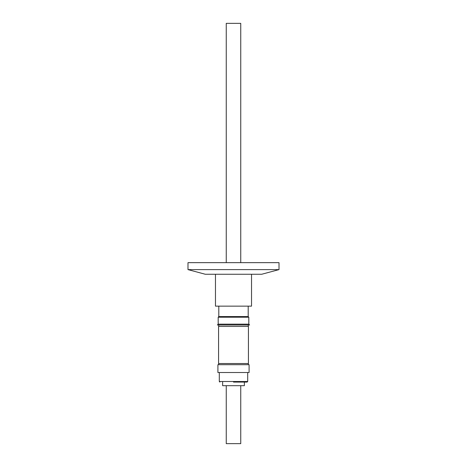 <?xml version="1.0" encoding="UTF-8"?>
<svg xmlns="http://www.w3.org/2000/svg" width="467" height="467" viewBox="0 0 467 467"><rect width="100%" height="100%" fill="white"/><g stroke="black" fill="none" stroke-linecap="round" stroke-linejoin="round"><path stroke-width="0.7" d="M233.5 382.082L247.125 382.082L233.5 382.082M215.468 274.257L215.468 306.142L251.532 306.142L251.532 274.257M218.801 306.142L218.801 316.573M248.199 306.142L248.199 316.573M218.719 316.684L248.281 316.573L218.719 316.573L218.194 317.204L248.806 317.204L248.806 324.162L249.629 324.979L217.371 324.979L218.194 324.162L248.806 324.162M248.281 316.684L248.806 317.204M218.194 317.204L218.194 324.162M248.281 326.427L248.281 324.979M218.719 326.427L218.719 324.979M218.574 363.53L248.426 363.53L248.426 326.427L218.574 326.427L218.574 363.53M218.719 363.53L218.719 364.692M248.281 363.53L248.281 364.692M217.908 372.52L249.092 372.52L249.092 364.692L217.908 364.692L217.908 372.52M219.297 372.52L219.297 381.504L247.703 381.504L247.125 382.082M247.703 372.52L247.703 381.504M222.631 382.082L222.631 385.678L244.369 385.678L244.369 382.082M226.256 385.678L226.256 443.65L240.744 443.65L240.744 385.678M240.744 262.658L240.744 23.35L226.256 23.35L226.256 262.658M261.701 274.257L205.299 274.257L187.991 269.617L279.009 269.617L261.701 274.257M279.009 269.617L279.009 262.658L187.991 262.658L187.991 269.617M219.297 381.504L219.875 382.082"/></g></svg>
